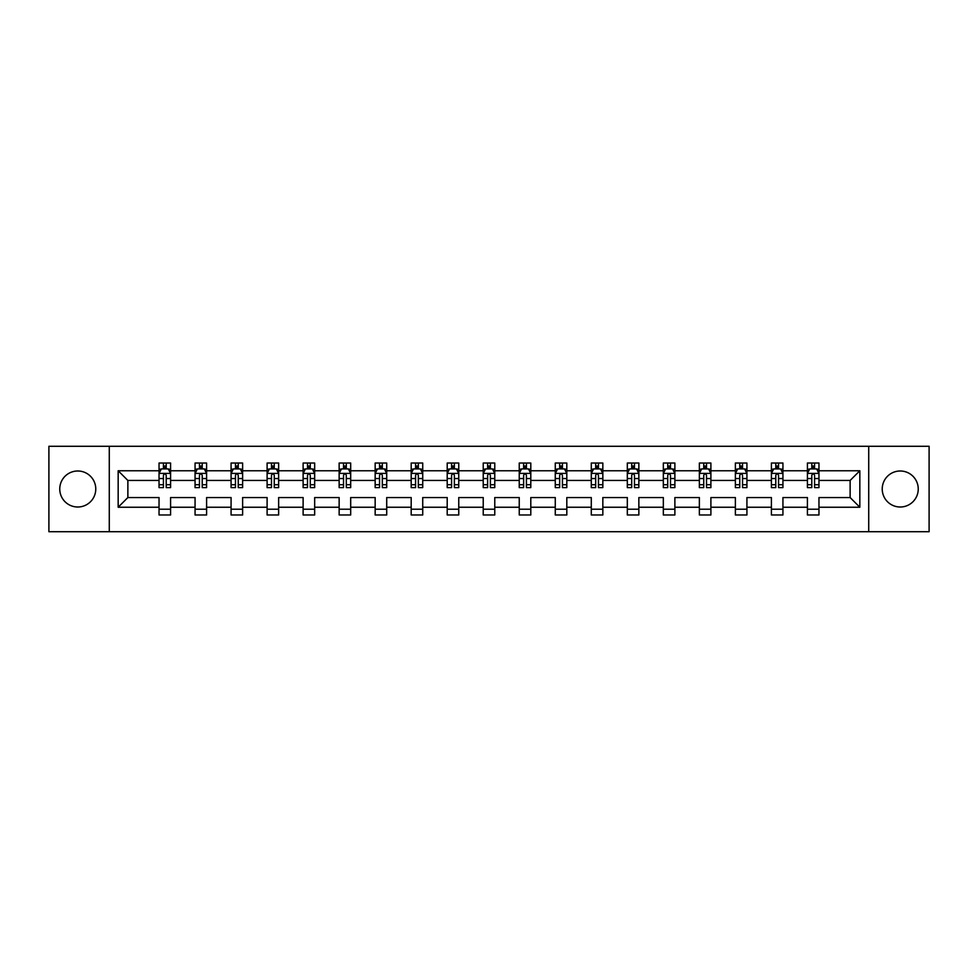 <?xml version="1.0" encoding="UTF-8"?>
<svg xmlns="http://www.w3.org/2000/svg" width="978" height="978" viewBox="0 0 978 978"><rect width="100%" height="100%" fill="white"/><g stroke="black" fill="none" stroke-linecap="round" stroke-linejoin="round"><path stroke-width="1.47" d="M900.237 470.993A18.007 18.007 0 0 0 882.229 489A18.007 18.007 0 0 0 900.237 507.007A18.007 18.007 0 0 0 918.244 489A18.007 18.007 0 0 0 900.237 470.993M77.763 470.993A18.007 18.007 0 0 0 59.756 489A18.007 18.007 0 0 0 77.763 507.007A18.007 18.007 0 0 0 95.771 489A18.007 18.007 0 0 0 77.763 470.993M868.721 531.714L929.1 531.714L929.1 446.286L868.721 446.286L868.721 531.714L109.279 531.714L109.279 446.286L48.9 446.286L48.9 531.714L109.279 531.714M818.965 507.24L818.965 497.545L850.126 497.545L859.833 507.24L818.965 507.24L818.965 514.978L807.412 514.978L807.412 507.24L782.938 507.24L782.938 514.978L771.397 514.978L771.397 507.24L746.923 507.24L746.923 514.978L735.37 514.978L735.37 507.24L710.896 507.24L710.896 514.978L699.356 514.978L699.356 507.24L674.881 507.24L674.881 514.978L663.328 514.978L663.328 507.24L638.854 507.24L638.854 514.978L627.314 514.978L627.314 507.24L602.839 507.24L602.839 514.978L591.287 514.978L591.287 507.24L566.812 507.24L566.812 514.978L555.272 514.978L555.272 507.24L530.797 507.24L530.797 514.978L519.245 514.978L519.245 507.24L494.77 507.24L494.77 514.978L483.23 514.978L483.23 507.24L458.755 507.24L458.755 514.978L447.203 514.978L447.203 507.24L422.728 507.24L422.728 514.978L411.188 514.978L411.188 507.24L386.713 507.24L386.713 514.978L375.161 514.978L375.161 507.24L350.686 507.24L350.686 514.978L339.146 514.978L339.146 507.24L314.671 507.24L314.671 514.978L303.119 514.978L303.119 507.24L278.644 507.24L278.644 514.978L267.104 514.978L267.104 507.24L242.63 507.24L242.63 514.978L231.077 514.978L231.077 507.24L206.602 507.24L206.602 514.978L195.062 514.978L195.062 507.24L170.588 507.24L170.588 514.978L159.035 514.978L159.035 507.24L118.167 507.24L118.167 470.76L159.035 470.76L159.035 463.022L170.588 463.022L170.588 470.76L195.062 470.76L195.062 463.022L206.602 463.022L206.602 470.76L231.077 470.76L231.077 463.022L242.63 463.022L242.63 470.76L267.104 470.76L267.104 463.022L278.644 463.022L278.644 470.76L303.119 470.76L303.119 463.022L314.671 463.022L314.671 470.76L339.146 470.76L339.146 463.022L350.686 463.022L350.686 470.76L375.161 470.76L375.161 463.022L386.713 463.022L386.713 470.76L411.188 470.76L411.188 463.022L422.728 463.022L422.728 470.76L447.203 470.76L447.203 463.022L458.755 463.022L458.755 470.76L483.23 470.76L483.23 463.022L494.77 463.022L494.77 470.76L519.245 470.76L519.245 463.022L530.797 463.022L530.797 470.76L555.272 470.76L555.272 463.022L566.812 463.022L566.812 470.76L591.287 470.76L591.287 463.022L602.839 463.022L602.839 470.76L627.314 470.76L627.314 463.022L638.854 463.022L638.854 470.76L663.328 470.76L663.328 463.022L674.881 463.022L674.881 470.76L699.356 470.76L699.356 463.022L710.896 463.022L710.896 470.76L735.37 470.76L735.37 463.022L746.923 463.022L746.923 470.76L771.397 470.76L771.397 463.022L782.938 463.022L782.938 470.76L807.412 470.76L807.412 463.022L818.965 463.022L818.965 470.76L859.833 470.76L859.833 507.24M868.721 446.286L109.279 446.286M807.412 470.76L807.412 480.455L782.938 480.455L782.938 470.76M782.938 507.24L782.938 497.545L807.412 497.545L807.412 507.24M771.397 470.76L771.397 480.455L746.923 480.455L746.923 470.76M746.923 507.24L746.923 497.545L771.397 497.545L771.397 507.24M735.37 470.76L735.37 480.455L710.896 480.455L710.896 470.76M710.896 507.24L710.896 497.545L735.37 497.545L735.37 507.24M699.356 470.76L699.356 480.455L674.881 480.455L674.881 470.76M674.881 507.24L674.881 497.545L699.356 497.545L699.356 507.24M663.328 470.76L663.328 480.455L638.854 480.455L638.854 470.76M638.854 507.24L638.854 497.545L663.328 497.545L663.328 507.24M627.314 470.76L627.314 480.455L602.839 480.455L602.839 470.76M602.839 507.24L602.839 497.545L627.314 497.545L627.314 507.24M591.287 470.76L591.287 480.455L566.812 480.455L566.812 470.76M566.812 507.24L566.812 497.545L591.287 497.545L591.287 507.24M555.272 470.76L555.272 480.455L530.797 480.455L530.797 470.76M530.797 507.24L530.797 497.545L555.272 497.545L555.272 507.24M519.245 470.76L519.245 480.455L494.77 480.455L494.77 470.76M494.77 507.24L494.77 497.545L519.245 497.545L519.245 507.24M483.23 470.76L483.23 480.455L458.755 480.455L458.755 470.76M458.755 507.24L458.755 497.545L483.23 497.545L483.23 507.24M447.203 470.76L447.203 480.455L422.728 480.455L422.728 470.76M422.728 507.24L422.728 497.545L447.203 497.545L447.203 507.24M411.188 470.76L411.188 480.455L386.713 480.455L386.713 470.76M386.713 507.24L386.713 497.545L411.188 497.545L411.188 507.24M375.161 470.76L375.161 480.455L350.686 480.455L350.686 470.76M350.686 507.24L350.686 497.545L375.161 497.545L375.161 507.24M339.146 470.76L339.146 480.455L314.671 480.455L314.671 470.76M314.671 507.24L314.671 497.545L339.146 497.545L339.146 507.24M303.119 470.76L303.119 480.455L278.644 480.455L278.644 470.76M278.644 507.24L278.644 497.545L303.119 497.545L303.119 507.24M267.104 470.76L267.104 480.455L242.63 480.455L242.63 470.76M242.63 507.24L242.63 497.545L267.104 497.545L267.104 507.24M231.077 470.76L231.077 480.455L206.602 480.455L206.602 470.76M206.602 507.24L206.602 497.545L231.077 497.545L231.077 507.24M195.062 470.76L195.062 480.455L170.588 480.455L170.588 470.76M170.588 507.24L170.588 497.545L195.062 497.545L195.062 507.24M159.035 470.76L159.035 480.455L127.873 480.455L127.873 497.545L159.035 497.545L159.035 507.24M118.167 470.76L127.873 480.455M850.126 497.545L850.126 480.455L818.965 480.455L818.965 470.76M811.801 468.792L814.576 468.792M775.786 468.792L778.549 468.792M739.759 468.792L742.534 468.792M703.744 468.792L706.507 468.792M667.717 468.792L670.492 468.792M631.702 468.792L634.465 468.792M595.675 468.792L598.45 468.792M559.66 468.792L562.423 468.792M523.633 468.792L526.409 468.792M487.619 468.792L490.381 468.792M451.591 468.792L454.367 468.792M415.577 468.792L418.339 468.792M379.55 468.792L382.325 468.792M343.535 468.792L346.298 468.792M307.508 468.792L310.283 468.792M271.493 468.792L274.256 468.792M235.466 468.792L238.241 468.792M199.451 468.792L202.214 468.792M163.424 468.792L166.199 468.792M159.035 509.208L170.588 509.208M195.062 509.208L206.602 509.208M231.077 509.208L242.63 509.208M267.104 509.208L278.644 509.208M303.119 509.208L314.671 509.208M339.146 509.208L350.686 509.208M375.161 509.208L386.713 509.208M411.188 509.208L422.728 509.208M447.203 509.208L458.755 509.208M483.23 509.208L494.77 509.208M519.245 509.208L530.797 509.208M555.272 509.208L566.812 509.208M591.287 509.208L602.839 509.208M627.314 509.208L638.854 509.208M663.328 509.208L674.881 509.208M699.356 509.208L710.896 509.208M735.37 509.208L746.923 509.208M771.397 509.208L782.938 509.208M807.412 509.208L818.965 509.208M127.873 497.545L118.167 507.24M859.833 470.76L850.126 480.455M166.199 466.029L163.424 466.029M161.211 469.183L159.035 469.183L159.035 463.022L163.424 463.022L163.424 468.914M159.035 484.721L159.035 487.619L163.424 487.619L163.424 484.721L159.035 484.721L159.035 480.455M170.588 480.455L170.588 487.619L166.199 487.619L166.199 475.259C165.282 473.486 164.353 473.486 163.424 475.259L163.424 484.721M168.412 469.183L170.588 469.183L170.588 463.022L166.199 463.022L166.199 468.914M170.588 473.535L168.277 468.914L161.346 468.914L159.035 473.535M202.214 466.029L199.451 466.029M197.226 469.183L195.062 469.183L195.062 463.022L199.451 463.022L199.451 468.914M195.062 484.721L195.062 487.619L199.451 487.619L199.451 484.721L195.062 484.721L195.062 480.455M206.602 480.455L206.602 487.619L202.214 487.619L202.214 475.259C201.297 473.486 200.368 473.486 199.451 475.259L199.451 484.721M204.439 469.183L206.602 469.183L206.602 463.022L202.214 463.022L202.214 468.914M206.602 473.535L204.292 468.914L197.373 468.914L195.062 473.535M238.241 466.029L235.466 466.029M233.253 469.183L231.077 469.183L231.077 463.022L235.466 463.022L235.466 468.914M231.077 484.721L231.077 487.619L235.466 487.619L235.466 484.721L231.077 484.721L231.077 480.455M242.63 480.455L242.63 487.619L238.241 487.619L238.241 475.259C237.312 473.486 236.395 473.486 235.466 475.259L235.466 484.721M240.454 469.183L242.63 469.183L242.63 463.022L238.241 463.022L238.241 468.914M242.63 473.535L240.319 468.914L233.387 468.914L231.077 473.535M274.256 466.029L271.493 466.029M269.268 469.183L267.104 469.183L267.104 463.022L271.493 463.022L271.493 468.914M267.104 484.721L267.104 487.619L271.493 487.619L271.493 484.721L267.104 484.721L267.104 480.455M278.644 480.455L278.644 487.619L274.256 487.619L274.256 475.259C273.339 473.486 272.41 473.486 271.493 475.259L271.493 484.721M276.481 469.183L278.644 469.183L278.644 463.022L274.256 463.022L274.256 468.914M278.644 473.535L276.334 468.914L269.415 468.914L267.104 473.535M310.283 466.029L307.508 466.029M305.295 469.183L303.119 469.183L303.119 463.022L307.508 463.022L307.508 468.914M303.119 484.721L303.119 487.619L307.508 487.619L307.508 484.721L303.119 484.721L303.119 480.455M314.671 480.455L314.671 487.619L310.283 487.619L310.283 475.259C309.354 473.486 308.437 473.486 307.508 475.259L307.508 484.721M312.495 469.183L314.671 469.183L314.671 463.022L310.283 463.022L310.283 468.914M314.671 473.535L312.361 468.914L305.429 468.914L303.119 473.535M346.298 466.029L343.535 466.029M341.31 469.183L339.146 469.183L339.146 463.022L343.535 463.022L343.535 468.914M339.146 484.721L339.146 487.619L343.535 487.619L343.535 484.721L339.146 484.721L339.146 480.455M350.686 480.455L350.686 487.619L346.298 487.619L346.298 475.259C345.381 473.486 344.452 473.486 343.535 475.259L343.535 484.721M348.523 469.183L350.686 469.183L350.686 463.022L346.298 463.022L346.298 468.914M350.686 473.535L348.376 468.914L341.456 468.914L339.146 473.535M382.325 466.029L379.55 466.029M377.337 469.183L375.161 469.183L375.161 463.022L379.55 463.022L379.55 468.914M375.161 484.721L375.161 487.619L379.55 487.619L379.55 484.721L375.161 484.721L375.161 480.455M386.713 480.455L386.713 487.619L382.325 487.619L382.325 475.259C381.396 473.486 380.479 473.486 379.55 475.259L379.55 484.721M384.537 469.183L386.713 469.183L386.713 463.022L382.325 463.022L382.325 468.914M386.713 473.535L384.403 468.914L377.471 468.914L375.161 473.535M418.339 466.029L415.577 466.029M413.352 469.183L411.188 469.183L411.188 463.022L415.577 463.022L415.577 468.914M411.188 484.721L411.188 487.619L415.577 487.619L415.577 484.721L411.188 484.721L411.188 480.455M422.728 480.455L422.728 487.619L418.339 487.619L418.339 475.259C417.423 473.486 416.494 473.486 415.577 475.259L415.577 484.721M420.564 469.183L422.728 469.183L422.728 463.022L418.339 463.022L418.339 468.914M422.728 473.535L420.418 468.914L413.498 468.914L411.188 473.535M454.367 466.029L451.591 466.029M449.379 469.183L447.203 469.183L447.203 463.022L451.591 463.022L451.591 468.914M447.203 484.721L447.203 487.619L451.591 487.619L451.591 484.721L447.203 484.721L447.203 480.455M458.755 480.455L458.755 487.619L454.367 487.619L454.367 475.259C453.437 473.486 452.521 473.486 451.591 475.259L451.591 484.721M456.579 469.183L458.755 469.183L458.755 463.022L454.367 463.022L454.367 468.914M458.755 473.535L456.445 468.914L449.513 468.914L447.203 473.535M490.381 466.029L487.619 466.029M485.394 469.183L483.23 469.183L483.23 463.022L487.619 463.022L487.619 468.914M483.23 484.721L483.23 487.619L487.619 487.619L487.619 484.721L483.23 484.721L483.23 480.455M494.77 480.455L494.77 487.619L490.381 487.619L490.381 475.259C489.465 473.486 488.535 473.486 487.619 475.259L487.619 484.721M492.606 469.183L494.77 469.183L494.77 463.022L490.381 463.022L490.381 468.914M494.77 473.535L492.46 468.914L485.54 468.914L483.23 473.535M526.409 466.029L523.633 466.029M521.421 469.183L519.245 469.183L519.245 463.022L523.633 463.022L523.633 468.914M519.245 484.721L519.245 487.619L523.633 487.619L523.633 484.721L519.245 484.721L519.245 480.455M530.797 480.455L530.797 487.619L526.409 487.619L526.409 475.259C525.479 473.486 524.563 473.486 523.633 475.259L523.633 484.721M528.621 469.183L530.797 469.183L530.797 463.022L526.409 463.022L526.409 468.914M530.797 473.535L528.487 468.914L521.555 468.914L519.245 473.535M562.423 466.029L559.66 466.029M557.436 469.183L555.272 469.183L555.272 463.022L559.66 463.022L559.66 468.914M555.272 484.721L555.272 487.619L559.66 487.619L559.66 484.721L555.272 484.721L555.272 480.455M566.812 480.455L566.812 487.619L562.423 487.619L562.423 475.259C561.506 473.486 560.577 473.486 559.66 475.259L559.66 484.721M564.648 469.183L566.812 469.183L566.812 463.022L562.423 463.022L562.423 468.914M566.812 473.535L564.502 468.914L557.582 468.914L555.272 473.535M598.45 466.029L595.675 466.029M593.463 469.183L591.287 469.183L591.287 463.022L595.675 463.022L595.675 468.914M591.287 484.721L591.287 487.619L595.675 487.619L595.675 484.721L591.287 484.721L591.287 480.455M602.839 480.455L602.839 487.619L598.45 487.619L598.45 475.259C597.521 473.486 596.604 473.486 595.675 475.259L595.675 484.721M600.663 469.183L602.839 469.183L602.839 463.022L598.45 463.022L598.45 468.914M602.839 473.535L600.529 468.914L593.597 468.914L591.287 473.535M634.465 466.029L631.702 466.029M629.477 469.183L627.314 469.183L627.314 463.022L631.702 463.022L631.702 468.914M627.314 484.721L627.314 487.619L631.702 487.619L631.702 484.721L627.314 484.721L627.314 480.455M638.854 480.455L638.854 487.619L634.465 487.619L634.465 475.259C633.548 473.486 632.619 473.486 631.702 475.259L631.702 484.721M636.69 469.183L638.854 469.183L638.854 463.022L634.465 463.022L634.465 468.914M638.854 473.535L636.544 468.914L629.624 468.914L627.314 473.535M670.492 466.029L667.717 466.029M665.505 469.183L663.328 469.183L663.328 463.022L667.717 463.022L667.717 468.914M663.328 484.721L663.328 487.619L667.717 487.619L667.717 484.721L663.328 484.721L663.328 480.455M674.881 480.455L674.881 487.619L670.492 487.619L670.492 475.259C669.563 473.486 668.646 473.486 667.717 475.259L667.717 484.721M672.705 469.183L674.881 469.183L674.881 463.022L670.492 463.022L670.492 468.914M674.881 473.535L672.571 468.914L665.639 468.914L663.328 473.535M706.507 466.029L703.744 466.029M701.519 469.183L699.356 469.183L699.356 463.022L703.744 463.022L703.744 468.914M699.356 484.721L699.356 487.619L703.744 487.619L703.744 484.721L699.356 484.721L699.356 480.455M710.896 480.455L710.896 487.619L706.507 487.619L706.507 475.259C705.59 473.486 704.661 473.486 703.744 475.259L703.744 484.721M708.732 469.183L710.896 469.183L710.896 463.022L706.507 463.022L706.507 468.914M710.896 473.535L708.585 468.914L701.666 468.914L699.356 473.535M742.534 466.029L739.759 466.029M737.546 469.183L735.37 469.183L735.37 463.022L739.759 463.022L739.759 468.914M735.37 484.721L735.37 487.619L739.759 487.619L739.759 484.721L735.37 484.721L735.37 480.455M746.923 480.455L746.923 487.619L742.534 487.619L742.534 475.259C741.605 473.486 740.688 473.486 739.759 475.259L739.759 484.721M744.747 469.183L746.923 469.183L746.923 463.022L742.534 463.022L742.534 468.914M746.923 473.535L744.613 468.914L737.681 468.914L735.37 473.535M778.549 466.029L775.786 466.029M773.561 469.183L771.397 469.183L771.397 463.022L775.786 463.022L775.786 468.914M771.397 484.721L771.397 487.619L775.786 487.619L775.786 484.721L771.397 484.721L771.397 480.455M782.938 480.455L782.938 487.619L778.549 487.619L778.549 475.259C777.632 473.486 776.703 473.486 775.786 475.259L775.786 484.721M780.774 469.183L782.938 469.183L782.938 463.022L778.549 463.022L778.549 468.914M782.938 473.535L780.627 468.914L773.708 468.914L771.397 473.535M814.576 466.029L811.801 466.029M809.588 469.183L807.412 469.183L807.412 463.022L811.801 463.022L811.801 468.914M807.412 484.721L807.412 487.619L811.801 487.619L811.801 484.721L807.412 484.721L807.412 480.455M818.965 480.455L818.965 487.619L814.576 487.619L814.576 475.259C813.647 473.486 812.73 473.486 811.801 475.259L811.801 484.721M816.789 469.183L818.965 469.183L818.965 463.022L814.576 463.022L814.576 468.914M818.965 473.535L816.654 468.914L809.723 468.914L807.412 473.535M170.527 473.413L159.096 473.413M170.588 484.721L166.199 484.721M163.424 478.535L159.035 478.535M170.588 478.535L166.199 478.535M166.199 467.496L163.424 467.496M206.554 473.413L195.123 473.413M206.602 484.721L202.214 484.721M199.451 478.535L195.062 478.535M206.602 478.535L202.214 478.535M202.214 467.496L199.451 467.496M242.568 473.413L231.138 473.413M242.63 484.721L238.241 484.721M235.466 478.535L231.077 478.535M242.63 478.535L238.241 478.535M238.241 467.496L235.466 467.496M278.596 473.413L267.165 473.413M278.644 484.721L274.256 484.721M271.493 478.535L267.104 478.535M278.644 478.535L274.256 478.535M274.256 467.496L271.493 467.496M314.61 473.413L303.18 473.413M314.671 484.721L310.283 484.721M307.508 478.535L303.119 478.535M314.671 478.535L310.283 478.535M310.283 467.496L307.508 467.496M350.637 473.413L339.207 473.413M350.686 484.721L346.298 484.721M343.535 478.535L339.146 478.535M350.686 478.535L346.298 478.535M346.298 467.496L343.535 467.496M386.652 473.413L375.222 473.413M386.713 484.721L382.325 484.721M379.55 478.535L375.161 478.535M386.713 478.535L382.325 478.535M382.325 467.496L379.55 467.496M422.679 473.413L411.249 473.413M422.728 484.721L418.339 484.721M415.577 478.535L411.188 478.535M422.728 478.535L418.339 478.535M418.339 467.496L415.577 467.496M458.694 473.413L447.264 473.413M458.755 484.721L454.367 484.721M451.591 478.535L447.203 478.535M458.755 478.535L454.367 478.535M454.367 467.496L451.591 467.496M494.709 473.413L483.291 473.413M494.77 484.721L490.381 484.721M487.619 478.535L483.23 478.535M494.77 478.535L490.381 478.535M490.381 467.496L487.619 467.496M530.736 473.413L519.306 473.413M530.797 484.721L526.409 484.721M523.633 478.535L519.245 478.535M530.797 478.535L526.409 478.535M526.409 467.496L523.633 467.496M566.751 473.413L555.321 473.413M566.812 484.721L562.423 484.721M559.66 478.535L555.272 478.535M566.812 478.535L562.423 478.535M562.423 467.496L559.66 467.496M602.778 473.413L591.348 473.413M602.839 484.721L598.45 484.721M595.675 478.535L591.287 478.535M602.839 478.535L598.45 478.535M598.45 467.496L595.675 467.496M638.793 473.413L627.363 473.413M638.854 484.721L634.465 484.721M631.702 478.535L627.314 478.535M638.854 478.535L634.465 478.535M634.465 467.496L631.702 467.496M674.82 473.413L663.39 473.413M674.881 484.721L670.492 484.721M667.717 478.535L663.328 478.535M674.881 478.535L670.492 478.535M670.492 467.496L667.717 467.496M710.835 473.413L699.404 473.413M710.896 484.721L706.507 484.721M703.744 478.535L699.356 478.535M710.896 478.535L706.507 478.535M706.507 467.496L703.744 467.496M746.862 473.413L735.432 473.413M746.923 484.721L742.534 484.721M739.759 478.535L735.37 478.535M746.923 478.535L742.534 478.535M742.534 467.496L739.759 467.496M782.877 473.413L771.446 473.413M782.938 484.721L778.549 484.721M775.786 478.535L771.397 478.535M782.938 478.535L778.549 478.535M778.549 467.496L775.786 467.496M818.904 473.413L807.473 473.413M818.965 484.721L814.576 484.721M811.801 478.535L807.412 478.535M818.965 478.535L814.576 478.535M814.576 467.496L811.801 467.496"/></g></svg>
